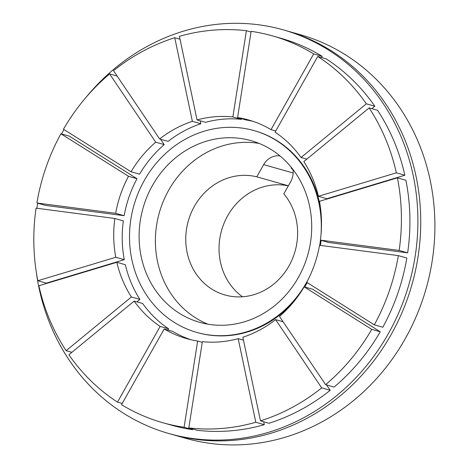 <?xml version="1.0" encoding="UTF-8"?>
<svg xmlns="http://www.w3.org/2000/svg" width="468" height="468" viewBox="0 0 468 468"><rect width="100%" height="100%" fill="white"/><g stroke="black" fill="none" stroke-linecap="round" stroke-linejoin="round"><path stroke-width="0.7" d="M152.416 185.58A94.401 85.626 105.8 0 1 251.158 140.681A94.401 85.626 105.8 0 1 307.78 254.867A94.401 85.626 105.8 0 1 199.649 322.323A94.401 85.626 105.8 0 1 152.416 185.58M308.833 278.167A104.891 95.144 105.8 0 1 196.788 332.42A104.891 95.144 105.8 0 1 144.302 180.472A104.891 95.144 105.8 0 1 254.019 130.59A104.891 95.144 105.8 0 1 320.913 235.579M320.44 240.137A104.891 95.144 105.8 0 1 319.685 245.308M242.471 296.776A61.185 55.499 105.8 0 1 224.131 223.06A61.185 55.499 105.8 0 1 288.317 185.866M292.95 169.445A17.48 15.859 105.8 0 1 290.698 181.642L283.819 193.846A61.185 55.499 105.8 0 1 288.545 266.672A61.185 55.499 105.8 0 1 224.997 294.986A61.185 55.499 105.8 0 1 188.054 221.855A61.185 55.499 105.8 0 1 256.786 176.834L263.665 164.631A17.48 15.859 105.8 0 1 279.969 155.903M288.358 185.784L256.786 176.834M207.915 324.189A94.401 85.626 105.8 0 1 168.702 190.195A94.401 85.626 105.8 0 1 259.173 143.436M85.65 97.8A209.781 190.283 105.8 0 1 283.339 29.876L286.17 30.683A209.781 190.283 105.8 0 1 412.01 284.421A209.781 190.283 105.8 0 1 171.709 434.333A209.781 190.283 105.8 0 0 412.01 284.421A209.781 190.283 105.8 0 0 286.17 30.683L300.333 34.696A209.781 190.283 105.8 0 1 426.172 288.434A209.781 190.283 105.8 0 1 185.872 438.352L168.878 433.532A209.781 190.283 105.8 0 1 36.27 271.949M37.814 280.741L46.309 283.152L124.272 259.687A113.63 103.071 105.8 0 1 123.341 220.884L114.841 218.474A113.63 103.071 -74.2 0 0 115.777 257.277L37.814 280.741A201.041 182.356 105.8 0 1 36.071 208.155L114.841 218.474M167.959 330.028L168.644 328.823A113.63 103.071 105.8 0 1 142.664 303.504L134.164 301.094A113.63 103.071 -74.2 0 0 160.144 326.412L117.48 402.129A201.041 182.356 105.8 0 1 68.884 354.773L134.164 301.094M263.689 421.767L264.303 424.675A201.041 182.356 105.8 0 1 197.315 430.297L188.815 427.887L202.369 341.658A113.63 103.071 -74.2 0 0 238.177 338.651L255.803 422.265A201.041 182.356 105.8 0 1 188.815 427.887M304.165 286.837L312.659 289.247L380.256 331.777A201.041 182.356 105.8 0 1 334.117 387.077L325.617 384.667L279.501 316.397A113.63 103.071 -74.2 0 0 304.165 286.837L371.756 329.367A201.041 182.356 105.8 0 1 325.617 384.667M397.414 177.846L405.908 180.256A201.041 182.356 105.8 0 1 407.651 252.849L399.151 250.439L320.381 240.119A113.63 103.071 -74.2 0 0 319.451 201.31L397.414 177.846A201.041 182.356 105.8 0 1 399.151 250.439M320.381 240.119L328.881 242.529L407.651 252.849M317.743 56.464L326.243 58.874A201.041 182.356 105.8 0 1 374.839 106.23L366.345 103.82L301.059 157.5A113.63 103.071 -74.2 0 0 275.079 132.181L317.743 56.464A201.041 182.356 105.8 0 1 366.345 103.82M371.844 108.693L374.839 106.23M197.046 119.937L179.419 36.323A201.041 182.356 105.8 0 1 246.408 30.707L232.859 116.936A113.63 103.071 -74.2 0 0 197.046 119.937L205.546 122.347A113.63 103.071 105.8 0 1 241.353 119.346L241.465 118.656M139.558 174.166L131.058 171.756L63.467 129.226A201.041 182.356 105.8 0 1 109.606 73.921L155.721 142.19A113.63 103.071 -74.2 0 0 131.058 171.756L139.558 174.166A113.63 103.071 105.8 0 1 164.221 144.6L160.6 139.242M61.554 133.947A209.781 190.283 105.8 0 1 63.917 129.642A209.781 190.283 105.8 0 1 63.976 129.542M283.339 29.876A209.781 190.283 105.8 0 1 409.172 283.614A209.781 190.283 105.8 0 1 168.878 433.532M36.878 208.26A209.781 190.283 105.8 0 1 37.703 203.211M254.019 130.59L254.727 130.794A104.891 95.144 105.8 0 1 320.574 208.482M321.147 240.336A104.891 95.144 105.8 0 1 320.41 245.402M307.265 282.631A104.891 95.144 105.8 0 1 304.691 286.983M294.325 301.053A104.891 95.144 105.8 0 1 197.496 332.619L196.788 332.42M159.641 138.973L113.519 70.703A201.041 182.356 105.8 0 1 174.745 37.732L192.371 121.347A113.63 103.071 -74.2 0 0 159.641 138.973L168.141 141.383A113.63 103.071 105.8 0 1 200.866 123.757L200.251 120.849M272.458 35.878L280.958 38.288A201.041 182.356 105.8 0 1 322.189 56.324L313.689 53.914L271.025 129.63A113.63 103.071 -74.2 0 0 248.613 119.972A113.63 103.071 -74.2 0 0 237.586 117.556L251.135 31.327A201.041 182.356 105.8 0 1 272.458 35.878A201.041 182.356 105.8 0 1 313.689 53.914M321.504 57.529L322.189 56.324M237.586 117.556L246.08 119.966A113.63 103.071 105.8 0 1 252.831 121.276M369.112 107.915L377.606 110.325A201.041 182.356 105.8 0 1 404.849 175.243L396.355 172.832L318.392 196.297A113.63 103.071 -74.2 0 0 303.826 161.595L369.112 107.915A201.041 182.356 105.8 0 1 396.355 172.832M318.392 196.297L326.892 198.707L404.849 175.243M398.338 255.61L406.838 258.02A201.041 182.356 105.8 0 1 382.812 327.237L374.312 324.827L306.721 282.292A113.63 103.071 -74.2 0 0 319.568 245.29L398.338 255.61A201.041 182.356 105.8 0 1 374.312 324.827M326.582 384.942L330.203 390.3A201.041 182.356 105.8 0 1 268.977 423.271L260.483 420.861L242.857 337.247A113.63 103.071 -74.2 0 0 275.582 319.621L321.703 387.89A201.041 182.356 105.8 0 1 260.483 420.861M192.699 428.986L192.588 429.677A201.041 182.356 105.8 0 1 171.265 425.12L162.765 422.715A201.041 182.356 105.8 0 1 121.534 404.68L164.198 328.963A113.63 103.071 -74.2 0 0 186.615 338.616A113.63 103.071 -74.2 0 0 197.642 341.037L184.088 427.266A201.041 182.356 105.8 0 1 162.765 422.715M190.891 339.721A113.63 103.071 105.8 0 1 172.698 331.373L164.198 328.963M136.902 301.872L139.897 299.409A113.63 103.071 105.8 0 1 125.33 264.707L116.83 262.296A113.63 103.071 -74.2 0 0 131.397 296.999L66.117 350.672A201.041 182.356 105.8 0 1 38.867 285.761L116.83 262.296M36.884 202.983L45.378 205.393L124.155 215.707A113.63 103.071 105.8 0 1 137.001 178.706L69.404 136.176L60.91 133.766L128.501 176.296A113.63 103.071 -74.2 0 0 115.654 213.303L36.884 202.983A201.041 182.356 105.8 0 1 60.91 133.766M292.991 169.703A8.74 0.948 -150.6 0 1 291.353 168.176L291.026 167.017L291.353 168.176A8.74 0.948 -150.6 0 0 292.991 169.703M117.14 76.056L109.606 73.921L155.721 142.19A113.63 103.071 -74.2 0 0 131.058 171.756L63.467 129.226A201.041 182.356 105.8 0 1 109.606 73.921L117.14 76.056M164.221 144.6L155.721 142.19L164.221 144.6M180.034 39.23L174.745 37.732M200.866 123.757L192.371 121.347M251.023 32.017L246.408 30.707M241.353 119.346L232.859 116.936M275.763 130.97L271.025 129.63M306.821 159.132L301.059 157.5M380.256 331.777L371.756 329.367M330.203 390.3L321.703 387.89M283.117 321.756L275.582 319.621M264.303 424.675L255.803 422.265M243.465 340.154L238.177 338.651M192.588 429.677L184.088 427.266M202.258 342.348L197.642 341.037M122.218 403.469L117.48 402.129M168.644 328.823L160.144 326.412M71.873 352.31L66.117 350.672M139.897 299.409L131.397 296.999M124.272 259.687L115.777 257.277M124.155 215.707L115.654 213.303M137.001 178.706L128.501 176.296M293.149 172.99L263.665 164.631"/></g></svg>
